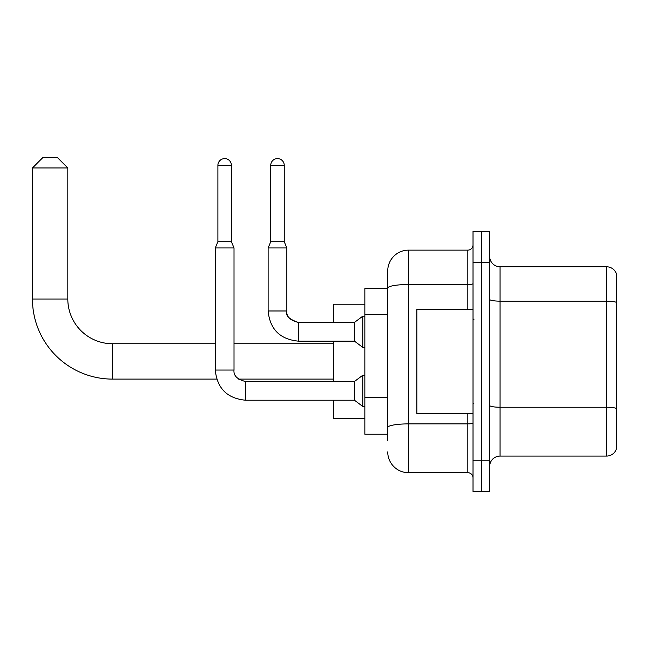 <?xml version="1.0" encoding="UTF-8"?>
<svg xmlns="http://www.w3.org/2000/svg" width="649" height="649" viewBox="0 0 649 649"><rect width="100%" height="100%" fill="white"/><g stroke="black" fill="none" stroke-linecap="round" stroke-linejoin="round"><path stroke-width="0.97" d="M387.737 440.468L387.737 288.124L387.737 288.618L364.852 288.618L364.852 434.23L387.737 434.23M473.024 460.23L473.024 491.431L481.339 491.431L481.339 460.23L481.339 491.431L489.662 491.431L489.662 460.23L481.339 460.23L481.339 262.618L481.339 460.23L473.024 460.23L473.024 262.618L481.339 262.618L481.339 231.417L481.339 262.618L489.662 262.618L489.662 460.23M489.662 262.618L489.662 231.417L473.024 231.417L473.024 262.618M467.824 309.419L467.824 284.513L408.537 284.513A20.8 3.61 180 0 0 387.737 288.124L387.737 270.933A20.8 20.8 0 0 1 408.537 250.133L408.537 472.707L467.824 472.707L467.824 413.429M408.537 250.133L467.824 250.133A5.2 5.2 0 0 0 473.024 244.933M387.737 431.106L387.737 427.496A20.8 3.61 180 0 1 408.537 423.886L467.824 423.886A5.2 0.9 0 0 0 473.024 422.978M387.737 270.933L387.737 282.38M473.024 477.907A5.2 5.2 0 0 0 467.824 472.707M408.537 472.707A20.8 20.8 0 0 1 387.737 451.907M489.662 466.469A10.4 10.4 0 0 1 500.063 456.069L606.564 456.069L606.564 266.78L500.063 266.78A10.4 10.4 0 0 1 489.662 256.379A10.4 10.4 0 0 0 500.063 266.78L500.063 456.069M616.55 274.267A10.4 10.4 0 0 0 606.564 266.78A10.4 10.4 0 0 1 616.55 274.267L616.55 448.581A10.4 10.4 0 0 1 606.564 456.069M616.55 302.596L616.55 408.546A10.4 1.809 180 0 0 606.564 407.239L500.063 407.239A10.4 1.809 -0 0 1 489.662 405.438M216.685 379.105L112.537 379.105A80.087 80.087 0 0 1 32.45 299.019L32.45 167.969L42.85 157.569L57.412 157.569L67.812 167.969L32.45 167.969M112.537 379.105L112.537 343.743A44.724 44.724 0 0 1 67.812 299.019L67.812 167.969M333.651 341.139L333.651 381.498M333.651 400.214L333.651 418.629L364.852 418.629M364.852 304.219L333.651 304.219L333.651 322.423M231.417 241.712L217.894 241.712L217.894 165.373A6.758 6.758 0 0 1 224.651 158.607A6.758 6.758 0 0 1 231.417 165.373L231.417 241.712L234.013 247.95L234.013 370.052C233.389 375.601 237.201 379.414 245.452 381.498L245.452 400.214C227.158 398.405 217.099 388.353 215.29 370.052L215.29 247.95L234.013 247.95M245.452 381.498C237.201 379.414 233.389 375.601 234.013 370.052C233.389 375.601 237.201 379.414 245.452 381.498L354.451 381.498L354.451 400.214L245.452 400.214C227.158 398.405 217.099 388.353 215.29 370.052L234.013 370.052C233.389 375.601 237.201 379.414 245.452 381.498L245.452 381.515M354.451 381.498L362.775 375.252L362.775 406.461L364.852 406.461M284.246 241.712L270.73 241.712L270.73 165.373A6.758 6.758 0 0 1 277.488 158.607A6.758 6.758 0 0 1 284.246 165.373L284.246 241.712L286.85 247.95L268.126 247.95L268.126 310.976L286.834 310.976M286.85 310.976C285.244 315.471 289.056 319.284 298.289 322.423L354.451 322.423L354.451 341.139L298.289 341.139L298.289 322.423C290.03 320.338 286.217 316.525 286.85 310.976L286.85 247.95M354.451 322.423L362.775 316.177L362.775 347.385L364.852 347.385M473.024 309.419L416.861 309.419L416.861 413.429L473.024 413.429M387.737 314.4L364.852 314.4M387.737 397.61L364.852 397.61M473.024 283.613A5.2 0.9 0 0 1 467.824 284.513L467.824 250.133M616.55 302.458A10.4 1.809 180 0 0 606.564 301.152L500.063 301.152A10.4 1.809 0 0 1 489.662 299.351M32.45 299.019L67.812 299.019M217.894 165.373L231.417 165.373M270.73 165.373L284.246 165.373M333.651 379.105L238.451 379.105M333.651 343.743L234.013 343.743M215.29 343.743L112.537 343.743M215.29 370.052C217.099 388.353 227.158 398.405 245.452 400.214C227.158 398.405 217.099 388.353 215.29 370.052M354.451 400.214L362.775 406.461M362.775 375.252L364.852 375.252M217.894 241.712L215.29 247.95M268.126 310.976C269.935 329.278 279.995 339.33 298.289 341.139C279.995 339.33 269.935 329.278 268.126 310.976C269.935 329.278 279.995 339.33 298.289 341.139M354.451 341.139L362.775 347.385M270.73 241.712L268.126 247.95M362.775 316.177L364.852 316.177M474.062 319.819L473.024 318.781M474.062 403.021L473.024 404.067"/></g></svg>
